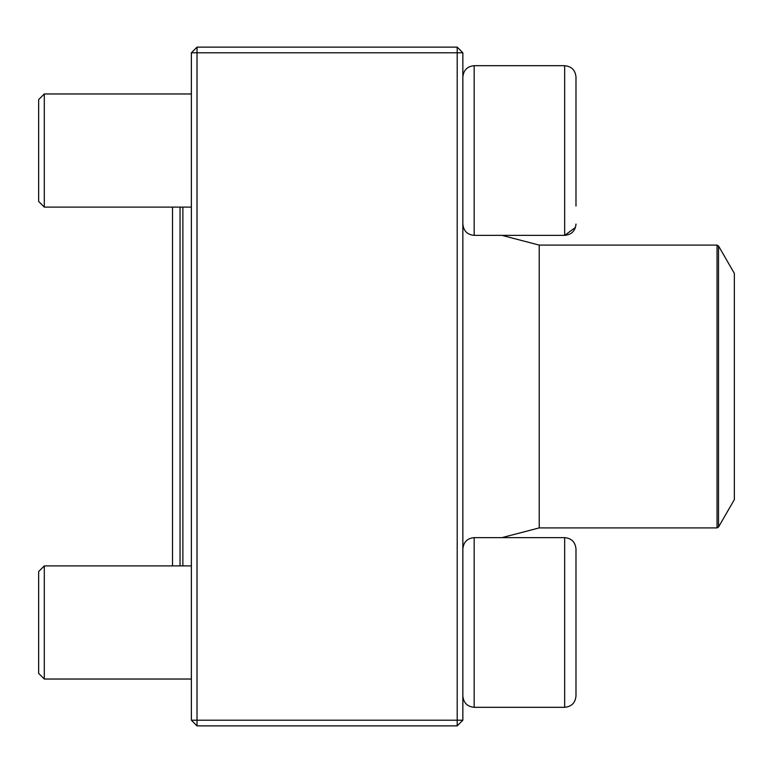 <?xml version="1.0" encoding="UTF-8"?>
<svg xmlns="http://www.w3.org/2000/svg" width="773" height="773" viewBox="0 0 773 773"><rect width="100%" height="100%" fill="white"/><g stroke="black" fill="none" stroke-linecap="round" stroke-linejoin="round"><path stroke-width="1.16" d="M457.201 725.866L197.018 725.866L191.366 720.214L191.366 52.786L197.018 52.786L197.018 720.214L457.201 720.214L457.201 52.786L197.018 52.786L197.018 47.134L457.201 47.134L457.201 52.786L462.853 52.786L462.853 720.214L457.201 720.214L457.201 725.866L462.853 720.214M197.018 725.866L197.018 720.214L191.366 720.214M191.366 52.786L197.018 47.134M457.201 47.134L462.853 52.786M575.982 206.043L575.982 77C575.305 70.13 571.537 66.362 564.667 65.686C571.537 66.362 575.305 70.13 575.982 77M718.513 527.051L734.35 499.619L734.35 273.381L718.513 245.949L718.513 527.051L717.044 527.901L539.216 527.901L539.216 245.099L501.928 235.369L564.667 235.369L564.667 65.686L474.168 65.686C467.298 66.362 463.529 70.13 462.853 77C463.529 70.13 467.298 66.362 474.168 65.686L474.168 235.369L564.667 235.369C571.537 234.702 575.305 230.934 575.982 224.064L575.885 225.484M44.303 207.096L38.65 201.434L38.65 99.63L44.303 93.968L44.303 207.096L191.366 207.096M575.982 548.936L575.982 696C575.305 702.87 571.537 706.638 564.667 707.314L564.667 537.631C571.537 538.298 575.305 542.066 575.982 548.936M44.303 622.468L44.303 679.032L191.366 679.032L44.303 679.032L38.65 673.37L38.65 571.566L44.303 565.904L44.303 622.468M539.216 527.901L501.928 537.631L564.667 537.631L474.168 537.631L474.168 707.314C467.298 706.638 463.529 702.87 462.853 696C463.529 702.87 467.298 706.638 474.168 707.314L564.667 707.314C571.537 706.638 575.305 702.87 575.982 696M191.366 565.904L44.303 565.904L172.514 565.904L172.514 207.096M180.051 565.904L180.051 207.096M182.882 207.096L182.882 565.904M717.044 527.901L717.044 245.099L539.216 245.099M564.667 235.369L575.46 227.436M44.303 93.968L191.366 93.968M474.168 235.369C467.298 234.702 463.529 230.934 462.853 224.064M474.168 537.631C467.298 538.298 463.529 542.066 462.853 548.936M38.65 673.37L44.303 679.032M474.168 707.314L564.667 707.314M717.044 245.099L718.513 245.949"/></g></svg>
